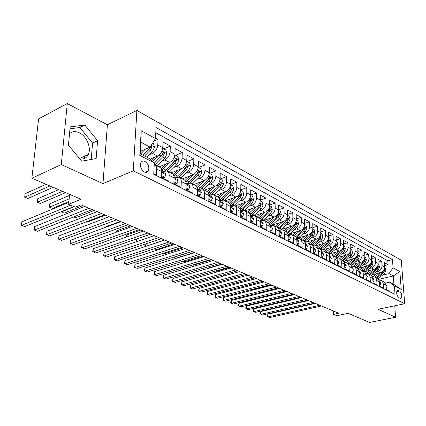 <?xml version="1.0" encoding="UTF-8"?>
<svg xmlns="http://www.w3.org/2000/svg" width="426" height="426" viewBox="0 0 426 426"><rect width="100%" height="100%" fill="white"/><g stroke="black" fill="none" stroke-linecap="round" stroke-linejoin="round"><path stroke-width="0.64" d="M79.822 158.887C83.762 159.478 86.595 158.009 88.326 154.484C91.531 147.992 86.712 136.24 79.401 132.816C75.466 130.963 72.17 131.293 69.518 133.801M144.387 172.008C146.145 172.78 147.476 172.413 148.386 170.901C149.526 167.136 148.381 163.983 144.957 161.438C143.147 160.618 141.783 161.007 140.862 162.61C139.803 166.401 140.979 169.537 144.387 172.008M67.287 103.545L38.59 118.886L31.881 178.244L61.291 164.569L102.97 183.601L133.285 170.847L136.895 110.451L107.4 124.781L67.287 103.545L61.291 164.569M133.285 170.847L404.7 303.711L401.287 260.222L136.895 110.451M404.7 303.711L378.15 309.287L395.584 317.253L394.742 305.804M395.584 317.253L369.582 322.455L348.202 313.328L336.934 315.714L333.654 314.351L338.755 313.259L80.967 204.858L75.391 207.127L68.661 204.331L81.015 199.224L31.881 178.244M153.786 173.622L156.353 174.9L156.63 169.031L161.688 171.593C161.731 169.351 161.044 167.892 159.628 167.216L154.947 164.83M161.688 171.593L161.427 177.429L168.92 181.167L169.154 175.374L174.053 177.855C174.08 175.64 173.382 174.197 171.96 173.515L167.439 171.209M174.053 177.855L173.835 183.617L181.093 187.238L181.284 181.519L186.034 183.92C186.045 181.732 185.337 180.299 183.91 179.618L179.543 177.386M186.034 183.92L185.853 189.613L192.887 193.122L193.042 187.472L197.648 189.799C197.648 187.642 196.929 186.221 195.497 185.534L191.274 183.377M197.648 189.799L197.504 195.422L204.326 198.825L204.448 193.244L208.91 195.507C208.894 193.372 208.17 191.961 206.738 191.274L202.654 189.187M208.91 195.507L208.804 201.056L215.418 204.358L215.508 198.846L219.843 201.04C219.816 198.931 219.081 197.531 217.649 196.844L213.692 194.826M219.843 201.04L219.763 206.525L226.185 209.725L226.243 204.283L230.45 206.413C230.413 204.326 229.673 202.941 228.235 202.249L224.411 200.295M230.45 206.413L230.407 211.828L236.643 214.938L236.67 209.56L240.754 211.626C240.701 209.565 239.96 208.192 238.523 207.499L234.817 205.609M240.754 211.626L240.738 216.983L246.792 220.002L246.792 214.688L250.765 216.696C250.701 214.661 249.955 213.293 248.518 212.606L244.923 210.769M250.765 216.696L250.776 221.989L256.66 224.928L256.633 219.667L260.494 221.621C260.424 219.608 259.668 218.256 258.231 217.564L254.753 215.785M260.494 221.621L260.531 226.856L266.255 229.71L266.202 224.513L269.951 226.414C269.871 224.422 269.115 223.08 267.682 222.388L264.306 220.668M269.951 226.414L270.015 231.584L275.579 234.359L275.505 229.225L279.152 231.073C279.067 229.103 278.306 227.772 276.873 227.085L273.598 225.413M279.152 231.073L279.243 236.185L284.659 238.885L284.557 233.805L288.109 235.605C288.013 233.656 287.252 232.34 285.819 231.648L282.64 230.029M288.109 235.605L288.216 240.663L293.487 243.294L293.365 238.267L296.826 240.019C296.725 238.091 295.958 236.787 294.526 236.095L291.443 234.524M296.826 240.019L296.954 245.019L302.087 247.581L301.949 242.612L305.314 244.316C305.202 242.41 304.436 241.116 303.008 240.429L300.016 238.895M305.314 244.316L305.463 249.263L310.463 251.755L310.304 246.84L313.584 248.502C313.467 246.617 312.695 245.333 311.273 244.646L308.36 243.161M313.584 248.502L313.749 253.395L318.621 255.824L318.446 250.967L321.641 252.586C321.518 250.717 320.746 249.444 319.324 248.757L316.497 247.314M321.641 252.586L321.827 257.426L326.572 259.791L326.38 254.982L329.495 256.564C329.367 254.716 328.59 253.449 327.179 252.767L324.426 251.361M329.495 256.564L329.697 261.351L334.325 263.657L334.112 258.901L337.152 260.44C337.019 258.614 336.242 257.357 334.831 256.676L332.158 255.312M337.152 260.44L337.371 265.18L341.886 267.427L341.657 262.72L344.623 264.221C344.485 262.416 343.707 261.17 342.302 260.488L339.703 259.162M344.623 264.221L344.858 268.912L349.261 271.106L349.022 266.447L351.913 267.911C351.769 266.122 350.992 264.887 349.592 264.211L347.062 262.917M351.913 267.911L352.164 272.555L356.461 274.695L356.205 270.084L359.027 271.516C358.878 269.743 358.101 268.518 356.706 267.842L354.24 266.585M359.027 271.516L359.288 276.107L363.484 278.199L363.218 273.636L365.977 275.031C365.817 273.279 365.039 272.065 363.65 271.389L361.253 270.164M365.977 275.031L366.248 279.578L370.343 281.618L370.061 277.102L372.755 278.466L372.59 277.454L371.222 275.329L368.101 273.662M372.755 278.466L373.043 282.965L377.042 284.962L376.749 280.489L379.38 281.82L379.209 280.814L377.846 278.71L374.784 277.076M379.38 281.82L379.678 286.277L383.586 288.226L383.112 282.8L381.499 280.521L378.863 279.946M372.548 274.669L380.455 272.757C383.139 271.82 384.513 269.876 384.587 266.932L384.289 262.618L388.07 264.679L384.492 265.563M375.998 271.873L377.889 271.415C380.578 270.467 381.957 268.513 382.031 265.558L381.739 261.229L378.07 262.15M381.739 261.229L377.867 259.12L378.16 263.476C378.075 266.447 376.685 268.417 373.991 269.376L365.902 271.362M359.102 267.981L367.372 265.909C370.087 264.935 371.488 262.943 371.578 259.94L371.302 255.541L375.258 257.698L371.499 258.662M352.137 264.525L360.604 262.368C363.33 261.372 364.747 259.354 364.848 256.319L364.581 251.878L368.634 254.088L364.773 255.094M345.007 260.989L353.671 258.742C356.418 257.719 357.845 255.68 357.957 252.613L357.702 248.129L361.85 250.392L357.888 251.441M337.701 257.373L346.572 255.025C349.336 253.987 350.779 251.915 350.896 248.821L350.657 244.29L354.901 246.606L350.838 247.703M330.214 253.672L339.298 251.218C342.078 250.158 343.537 248.065 343.665 244.934L343.441 240.355L347.792 242.729L343.612 243.88M322.541 249.881L331.849 247.32C334.644 246.239 336.114 244.114 336.258 240.951L336.045 236.329L340.502 238.757L336.21 239.96M314.67 246.004L324.213 243.321C327.024 242.218 328.51 240.067 328.664 236.867L328.467 232.197L333.036 234.689L328.627 235.951M306.598 242.032L316.385 239.226C319.212 238.097 320.709 235.913 320.879 232.681L320.698 227.963L325.384 230.514L320.847 231.84M298.307 237.964L308.355 235.024C311.198 233.869 312.711 231.653 312.892 228.389L312.732 223.618L317.535 226.238L312.865 227.628M289.797 233.799L300.117 230.711C302.977 229.529 304.505 227.287 304.702 223.985L304.558 219.166L309.484 221.85L304.681 223.315M281.048 229.534L291.666 226.291C294.542 225.082 296.086 222.803 296.294 219.465L296.166 214.592L301.225 217.351L296.278 218.889M272.544 225.008L282.986 221.749C285.878 220.508 287.438 218.203 287.662 214.821L287.555 209.901L292.753 212.728L287.651 214.353M263.721 220.391L274.072 217.084C276.985 215.817 278.561 213.474 278.801 210.061L278.716 205.082L284.046 207.984L278.79 209.693M254.556 215.678L264.919 212.292C267.847 210.998 269.434 208.618 269.69 205.162L269.631 200.129L275.111 203.117L269.69 204.917M245.094 210.859L255.509 207.366C258.454 206.04 260.057 203.628 260.334 200.129L260.297 195.039L265.925 198.111L260.334 200.012M235.376 205.896L245.839 202.307C248.795 200.95 250.419 198.5 250.712 194.959L250.701 189.81L256.489 192.967L250.712 194.98M225.386 200.795L235.892 197.1C238.864 195.71 240.504 193.218 240.812 189.639L240.828 184.431L246.782 187.674L240.812 189.81M215.109 195.55L225.658 191.743C228.64 190.315 230.301 187.786 230.631 184.16L230.674 178.893L236.803 182.237L230.62 184.501M204.533 190.15L215.125 186.231C218.123 184.767 219.795 182.195 220.151 178.526L220.221 173.201L226.531 176.636L220.125 179.042M193.649 184.591L204.272 180.555C207.286 179.048 208.98 176.439 209.352 172.722L209.459 167.333L215.955 170.874L209.406 173.398M182.44 178.867L193.1 174.703C196.125 173.158 197.834 170.506 198.234 166.742L198.372 161.289L205.066 164.937L198.489 167.54M170.89 172.972L181.582 168.675C184.618 167.093 186.348 164.393 186.769 160.581L186.945 155.064L193.841 158.823L187.248 161.507M158.983 166.891L169.702 162.46C172.754 160.831 174.5 158.089 174.953 154.228L175.166 148.642L182.275 152.519L175.661 155.288M150.149 159.159L157.45 156.049C160.511 154.372 162.279 151.581 162.759 147.673L163.009 142.018L170.347 146.017L163.712 148.871M169.154 175.374C169.186 173.148 168.494 171.699 167.072 171.018L163.738 171.374M181.284 181.519C181.306 179.319 180.603 177.882 179.176 177.2L175.842 177.52M193.042 187.472C193.047 185.299 192.334 183.872 190.907 183.191L187.578 183.484M204.448 193.244C204.437 191.098 203.719 189.682 202.281 189L198.958 189.266M215.508 198.846C215.487 196.727 214.757 195.321 213.32 194.634L210.002 194.874M226.243 204.283C226.211 202.185 225.476 200.795 224.039 200.108L220.727 200.321M236.67 209.56C236.622 207.489 235.882 206.109 234.444 205.417L231.142 205.609M246.792 214.688C246.739 212.638 245.988 211.269 244.556 210.582L241.26 210.753M256.633 219.667C256.569 217.643 255.818 216.291 254.381 215.599L251.095 215.748M266.202 224.513C266.122 222.51 265.371 221.169 263.934 220.476L260.659 220.604M275.505 229.225C275.42 227.244 274.658 225.913 273.226 225.221L269.962 225.333M284.557 233.805C284.462 231.85 283.7 230.53 282.268 229.838L279.025 229.928L280.148 230.503L281.661 233.065L280.814 235.386L279.216 234.588M293.365 238.267C293.269 236.334 292.502 235.019 291.07 234.332L287.949 234.375M301.949 242.612C301.837 240.701 301.07 239.396 299.643 238.709L296.64 238.704M310.304 246.84C310.187 244.95 309.414 243.661 307.993 242.969L305.096 242.926M318.446 250.967C318.323 249.093 317.551 247.81 316.129 247.128L313.334 247.043M326.38 254.982C326.252 253.129 325.475 251.862 324.058 251.175L321.364 251.058M334.112 258.901C333.979 257.064 333.207 255.808 331.795 255.126L329.186 254.977M399.647 291.049L397.447 290.314C396.105 292.731 396.569 295.234 398.853 297.817L401.02 298.535C402.373 296.145 401.915 293.647 399.647 291.049L396.681 291.703M140.495 151.321L150.096 147.108L141.006 142.289L140.351 153.871L149.505 158.584L154.313 162.865L153.754 174.287L395.04 294.409L394.412 285.952L389.55 282.193L385.301 283.178M154.313 162.865L139.792 155.415L141.192 130.739L155.501 138.53L156.038 127.528L392.458 259.594L393.07 267.826L399.854 271.522L401.239 289.451L394.412 285.952M149.537 154.675L152.444 153.424L157.45 156.049M162.008 161.108L164.851 159.92L169.702 162.46M174.096 167.343L176.875 166.215L181.582 168.675M185.811 173.387L188.532 172.317L193.1 174.703M197.179 179.255L199.842 178.233L204.272 180.555M208.207 184.959L210.822 183.979L215.125 186.231M218.921 190.491L221.483 189.559L225.658 191.743M229.321 195.869L231.835 194.975L235.892 197.1L229.438 203.154M239.428 201.093L241.893 200.241L245.839 202.307M249.253 206.179L251.675 205.359L255.509 207.366M258.811 211.126L261.186 210.337L264.919 212.292M268.103 215.934L270.441 215.183L274.072 217.084M277.15 220.62L279.451 219.896L282.986 221.749M285.963 225.184L288.221 224.486L291.666 226.291M294.542 229.625L296.762 228.959L300.117 230.711M302.897 233.959L305.085 233.315L308.355 235.024M311.044 238.182L313.195 237.559L316.385 239.226M318.983 242.298L321.103 241.696L324.213 243.321M326.726 246.313L328.819 245.733L331.849 247.32M334.282 250.232L336.343 249.668L339.298 251.218M341.657 254.056L343.681 253.513L346.572 255.025M348.851 257.789L350.848 257.267L353.671 258.742M355.88 261.431L357.851 260.925L360.604 262.368M362.739 264.993L364.683 264.503L367.372 265.909M369.443 268.476L371.36 267.997L373.991 269.376M388.07 264.679L387.788 260.76L155.783 132.742M152.444 153.424C155.506 151.731 157.279 148.919 157.769 144.989L158.041 139.307L155.533 137.939M170.347 146.017L170.118 151.629C169.66 155.511 167.903 158.27 164.851 159.92M182.275 152.519L182.088 158.062C181.652 161.896 179.916 164.612 176.875 166.215M193.841 158.823L193.692 164.303C193.282 168.084 191.562 170.757 188.532 172.317M205.066 164.937L204.949 170.352C204.56 174.09 202.861 176.715 199.842 178.233M215.955 170.874L215.87 176.226C215.508 179.916 213.825 182.498 210.822 183.979M226.531 176.636L226.472 181.929C226.137 185.571 224.47 188.116 221.483 189.559M236.803 182.237L236.776 187.467C236.457 191.066 234.811 193.569 231.835 194.975M246.782 187.674L246.787 192.845C246.484 196.402 244.854 198.867 241.893 200.241M256.489 192.967L256.516 198.079C256.234 201.594 254.62 204.022 251.675 205.359M265.925 198.111L265.978 203.165C265.717 206.642 264.12 209.033 261.186 210.337M275.111 203.117L275.185 208.117C274.94 211.552 273.359 213.905 270.441 215.183M284.046 207.984L284.147 212.931C283.913 216.328 282.353 218.65 279.451 219.896M292.753 212.728L292.87 217.622C292.657 220.977 291.107 223.267 288.221 224.486M301.225 217.351L301.363 222.191C301.166 225.508 299.632 227.766 296.762 228.959M309.484 221.85L309.643 226.643C309.457 229.923 307.934 232.149 305.085 233.315M317.535 226.238L317.711 230.977C317.535 234.225 316.033 236.419 313.195 237.559M325.384 230.514L325.576 235.205C325.411 238.416 323.925 240.578 321.103 241.696M333.036 234.689L333.244 239.327C333.095 242.506 331.62 244.641 328.819 245.733M340.502 238.757L340.725 243.352C340.587 246.494 339.128 248.603 336.343 249.668M347.792 242.729L348.026 247.277C347.904 250.387 346.455 252.464 343.681 253.513M354.901 246.606L355.151 251.106C355.039 254.184 353.607 256.239 350.848 257.267M361.85 250.392L362.111 254.849C362.004 257.895 360.588 259.919 357.851 260.925M368.634 254.088L368.905 258.502C368.815 261.516 367.404 263.518 364.683 264.503M375.258 257.698L375.546 262.07C375.46 265.057 374.065 267.033 371.36 267.997M390.019 291.911L389.982 291.416L386.164 289.51L385.823 284.76L385.317 283.199L384.071 281.836L381.323 280.409M389.55 282.193L393.928 284.446L393.299 275.947L388.938 273.636L393.07 267.826M378.544 279.429L393.299 275.947L399.854 271.522M382.399 275.196L388.938 273.636M69.587 194.341L68.661 204.331M333.51 311.055L333.654 314.351M387.788 260.76L392.458 259.594M158.041 139.307L153.834 141.171M372.265 276.623L374.427 276.889L375.215 277.369L376.211 278.567L376.749 280.489M365.513 273.22L367.739 273.476L368.527 273.955L369.672 275.457L370.061 277.102M358.596 269.743L360.891 269.977C362.286 270.654 363.058 271.873 363.218 273.636M351.514 266.181L353.878 266.399C355.279 267.075 356.051 268.305 356.205 270.084M344.251 262.533L346.695 262.73C348.101 263.412 348.873 264.652 349.022 266.447M336.812 258.8L339.336 258.976C340.747 259.658 341.519 260.904 341.657 262.72M155.501 138.53L150.096 147.108M154.233 164.521L154.579 164.644C155.996 165.315 156.677 166.779 156.63 169.031M393.928 284.446L401.239 289.451M139.792 155.415L140.351 153.871M141.192 130.739L141.006 142.289M102.97 183.601L107.4 124.781M68.432 145.197L81.712 161.161L96.148 158.573L97.575 140.724L84.875 125.02L70.178 126.9L68.432 145.197M84.731 156.145L84.534 158.419M91.217 159.457L92.564 143.093L79.88 127.507L69.997 128.801M79.88 127.507L84.875 125.02M92.564 143.093L97.575 140.724M386.068 288.13L386.568 288.381L387.032 286.304L385.684 284.11M315.299 303.397L267.965 314.175L267.991 316.917L319.75 305.266M267.965 314.175L267.315 315.458L267.326 316.555L269.727 317.562L321.433 305.974M386.094 288.487L386.568 288.381M376.877 273.625L373 276.575M380.077 272.848L374.821 277.092M384.598 267.432L385.12 267.709L385.913 270.398L384.486 273.524L377.937 278.785M376.808 278.103L383.283 272.89L384.641 270.68L384.151 269.733L382.521 272.491L376.041 277.715M268.359 295.42L269.445 295.852M379.587 284.882L380.141 285.159L380.631 283.066L379.215 280.819M308.472 300.527L260.952 311.544L260.973 314.313L312.94 302.401M260.952 311.544L260.307 312.844L260.313 313.951L262.741 314.968L314.654 303.126M379.614 285.282L380.141 285.159M372.952 281.559L373.57 281.868L374.076 279.76L372.59 277.459M301.496 297.593L253.79 308.855L253.8 311.651L305.974 299.478M253.79 308.855L253.15 310.176L253.15 311.294L255.605 312.322L307.732 300.213M372.979 282.007L373.57 281.868M366.163 278.157L366.839 278.498L367.372 276.368L365.812 274.014M294.371 294.595L246.478 306.113L246.478 308.935L298.855 296.48M246.478 306.113L245.839 307.45L245.839 308.578L248.326 309.617L300.649 297.236M366.19 278.652L366.839 278.498M359.209 274.669L359.954 275.047L360.508 272.901L358.868 270.489M287.081 291.533L239.013 303.312L239.002 306.161L291.576 293.423M239.013 303.312L238.379 304.67L238.374 305.804L240.887 306.858L293.413 294.196M359.24 275.217L359.954 275.047M370.402 270.254L366.626 273.183M373.623 269.466L368.32 273.774M378.166 263.982L378.746 264.29L379.55 267.011L378.107 270.169L371.461 275.537M370.348 274.807L376.877 269.52L378.245 267.283L377.745 266.325L376.099 269.11L369.566 274.408M278.529 287.933L260.813 292.374L261.921 292.822M363.783 266.809L360.071 269.727M367.02 266L361.669 270.377M371.589 260.446L372.228 260.792L373.038 263.54L371.578 266.735L364.826 272.225M363.751 271.437L370.322 266.074L371.701 263.811L371.184 262.842L369.523 265.654L362.941 271.027M271.5 284.978L253.715 289.515L254.226 289.723M253.715 288.977L253.715 289.515L253.076 289.137M357.004 263.284L353.33 266.207M360.263 262.453L354.863 266.9M364.853 256.835L365.556 257.208L366.376 259.993L364.896 263.225L358.026 268.843M356.993 267.986L363.612 262.549L365.007 260.254L364.47 259.274L362.798 262.118L356.168 267.571M246.473 285.548L246.473 286.517M246.372 286.544L245.845 286.293L245.845 285.713M350.071 259.674L346.407 262.618M353.346 258.822L347.893 263.343M357.962 253.135L358.724 253.545L359.555 256.361L358.058 259.631L351.056 265.393M350.065 264.461L356.743 258.933L358.154 256.617L357.6 255.621L355.907 258.497L349.229 264.024M239.087 282.028L239.082 283.098M238.459 283.263L238.475 282.188M352.084 271.101L352.898 271.511L353.473 269.349L351.754 266.878M279.632 288.397L231.382 300.452L231.361 303.323L284.131 290.292M231.382 300.452L230.754 301.826L230.743 302.971L233.283 304.036L286.011 291.08M351.929 268.215L351.897 267.677M352.116 271.703L352.898 271.511M342.967 255.978L339.293 258.955M346.263 255.105L340.763 259.7M350.902 249.343L351.732 249.79L352.574 252.639L351.061 255.946L343.904 261.868M342.957 260.866L349.709 255.238L351.136 252.89L350.566 251.883L348.857 254.791L342.131 260.403M231.542 278.407L231.531 279.584M230.924 279.754L231.222 278.498M344.783 267.443L345.672 267.89L346.274 265.712L344.469 263.177M272.006 285.191L223.586 297.524L223.554 300.426L276.517 287.087M223.586 297.524L222.963 298.919L222.952 300.08L225.519 301.155L278.439 287.896M344.645 264.599L344.597 263.848M344.82 268.103L345.672 267.89M335.699 252.192L331.992 255.217M339.011 251.297L333.457 255.973M343.665 245.461L344.57 245.946L345.422 248.832L343.888 252.176L336.561 258.273M335.667 257.192L342.509 251.452L343.947 249.072L343.356 248.054L341.631 250.994L334.857 256.686M223.842 274.685L223.826 275.979M223.224 276.144L223.81 274.695M337.307 263.694L338.265 264.179L338.894 261.979L337.003 259.381M264.205 281.911L215.615 294.536L215.572 297.465L268.721 283.812M215.615 294.536L214.981 297.119L217.585 298.211L270.686 284.637M337.232 260.845L337.11 259.945M337.339 264.418L338.265 264.179M328.244 248.31L324.5 251.399M331.577 247.394L325.97 252.149M336.258 241.483L337.238 242.011L338.095 244.929L336.545 248.315L329.026 254.599M229.88 267.48L215.966 271.421L215.955 272.273M328.19 253.438L335.129 247.57L336.583 245.163L335.97 244.135L334.234 247.101L327.408 252.879M215.556 272.384L215.966 271.421M329.633 259.849L330.677 260.371L331.332 258.161L329.346 255.493M256.218 278.556L207.467 291.48L207.409 294.435L260.744 280.457M207.467 291.48L206.839 294.094L209.47 295.197L262.757 281.304M329.633 256.995L329.436 255.962M329.665 260.637L330.677 260.371M320.608 244.332L316.827 247.479M323.957 243.395L318.297 248.236M328.659 237.41L329.719 237.974L330.587 240.93L329.021 244.359L321.284 250.85M221.871 264.109L207.92 268.14L207.909 268.455M320.512 249.609L327.567 243.597L329.037 241.159L328.403 240.115L326.646 243.113L319.766 248.986M207.771 268.497L207.92 268.14M321.768 255.909L322.892 256.473L323.574 254.242L322.045 251.787L321.492 251.505M248.049 275.116L199.139 288.354L199.07 291.341L252.575 277.022M199.139 288.354L198.505 291.001L201.173 292.119L254.636 277.885M321.662 253.081L321.896 252.543L321.571 251.888M321.8 256.766L322.892 256.473M312.785 240.259L308.957 243.464M316.151 239.295L310.437 244.22M320.874 233.23L322.013 233.837L322.892 236.829L321.305 240.301L313.328 247.016M312.62 245.69L319.814 239.518L321.3 237.048L320.645 235.993L318.872 239.023L311.912 245.014M313.701 251.867L314.91 252.474L315.623 250.222L314.09 247.746L313.44 247.415M239.678 271.596L190.614 285.159L190.534 288.173L244.21 273.503M190.614 285.159L189.985 287.838L192.685 288.972L246.319 274.392M313.6 249.013L313.909 248.491L313.504 247.724M313.733 252.794L314.91 252.474M304.755 236.079L300.889 239.343M308.142 235.088L302.369 240.099M312.886 228.943L314.111 229.598L315 232.628L313.392 236.142L305.623 242.783M304.515 241.691L311.869 235.344L313.366 232.836L312.684 231.771L310.9 234.832L303.85 240.951M192.722 264.929L193.319 265.169L211.541 259.764M305.415 247.719L306.715 248.369L307.46 246.1L305.937 243.603L305.176 243.214M231.105 267.991L181.897 281.884L181.801 284.93L235.637 269.898M181.897 281.884L181.274 284.605L184 285.75L237.799 270.808M305.33 244.828L305.708 244.343L305.224 243.459M305.447 248.725L306.715 248.369M296.528 231.787L292.619 235.12M299.925 230.77L294.1 235.876M304.691 224.545L306.006 225.248L306.906 228.315L305.277 231.877L297.694 238.448M296.182 237.596L303.711 231.057L305.229 228.517L304.521 227.436L302.721 230.535L295.559 236.792M183.26 261.111L184.746 261.713L203.016 256.18M296.917 243.454L298.312 244.157L299.084 241.867L297.566 239.353L296.688 238.906M222.319 264.301L172.972 278.54L172.86 281.613L226.856 266.207M172.972 278.54L172.349 281.293L175.118 282.449L229.071 267.139M296.837 240.525L297.242 240.583L297.295 240.078L296.73 239.087M296.943 244.545L298.312 244.157M288.077 227.383L284.126 230.785M291.501 226.339L285.612 231.547M296.283 220.029L297.689 220.785L298.599 223.89L296.954 227.5L289.483 234.05M287.609 233.416L295.346 226.653L296.879 224.081L296.145 222.99L294.329 226.121L287.039 232.548M192.078 251.585L173.755 257.283L175.975 258.177L194.293 252.511M288.184 239.082L289.68 239.827L290.489 237.527L288.972 234.987L287.976 234.481M213.314 260.515L163.84 275.111L163.712 278.221L217.851 262.421M163.84 275.111L163.222 277.901L166.018 279.073L220.125 263.375M288.12 236.095L288.604 236.201L288.658 235.7L288.003 234.614M288.21 240.259L289.68 239.827M279.238 235.86L280.814 235.386M204.086 256.633L154.489 271.602L154.345 274.743L208.618 258.539M154.489 271.602L153.871 274.429L156.704 275.617L210.95 259.519M279.163 231.526L279.733 231.707L279.786 231.206L279.046 230.024M269.993 229.965L271.703 230.823L272.587 228.48L271.085 225.897L269.828 225.263M270.009 231.254L271.703 230.823M194.618 252.65L144.909 268.013L144.749 271.181L199.15 254.556M144.909 268.013L144.297 270.872L147.167 272.076L201.535 255.563M270.675 226.589L269.956 226.813L270.622 227.085L270.675 226.589L269.839 225.317M260.52 225.216L262.341 226.131L263.263 223.772L261.766 221.169L260.377 220.46M260.531 226.52L262.341 226.131M184.905 248.566L135.095 264.328L134.914 267.533L189.432 250.472M135.095 264.328L134.483 267.23L137.396 268.449L191.881 251.5M260.494 221.978L261.255 222.329L261.303 221.845L260.382 220.487M250.77 220.333L252.719 221.307L253.678 218.927L252.192 216.301L250.648 215.519L251.675 216.967L251.628 217.446L250.765 216.983M250.776 221.648L252.719 221.307M174.937 244.375L125.036 260.552L124.839 263.79L179.458 246.276M125.036 260.552L124.429 263.497L127.379 264.732L181.977 247.336M240.743 215.306L242.815 216.344L243.821 213.948L242.341 211.301L240.685 210.46M240.738 216.642L241.212 216.877L242.815 216.344M164.708 240.072L114.722 256.686L114.509 259.956L169.218 241.968M114.722 256.686L114.125 259.674L117.113 260.925L171.8 243.054M240.754 211.818L241.718 212.42L241.766 211.946L240.647 210.439M230.418 210.135L232.628 211.243L233.677 208.82L232.207 206.152L230.493 205.284M230.407 211.482L231.014 211.786L232.628 211.243M154.196 235.653L104.152 252.719L103.912 256.026L158.696 237.548M104.152 252.719L103.555 255.749L106.585 257.016L161.353 238.661M230.45 206.488L231.526 207.244L231.574 206.78L230.349 205.204M219.789 204.81L222.138 205.987L223.235 203.548L221.776 200.854L220.008 199.954M219.768 206.173L220.519 206.546L222.138 205.987M143.402 231.116L93.305 248.651L93.044 251.99L147.891 233.001M93.305 248.651L92.714 251.723L95.786 253.012L150.618 234.151M219.843 200.955L221.035 201.919L221.078 201.466L219.747 199.826M208.836 199.32L211.333 200.571L212.483 198.111L211.035 195.401L209.203 194.469M208.809 200.699L209.709 201.152L211.333 200.571M132.31 226.451L82.17 244.476L81.888 247.852L136.783 228.331M82.17 244.476L81.584 247.591L84.705 248.896L139.59 229.513M208.91 195.183L210.231 196.429L210.268 195.992L208.825 194.293M197.547 193.665L200.204 194.996L201.402 192.515L199.97 189.778L198.074 188.814M197.515 195.06L198.575 195.593L200.204 194.996M120.904 221.653L70.748 240.189L70.439 243.603L125.356 223.528M70.748 240.189L70.168 243.352L73.331 244.678L128.242 224.742M197.643 189.256L199.102 190.773L199.134 190.347L197.573 188.606M185.912 187.829L188.729 189.245L189.985 186.748L188.569 183.984L186.604 182.988M185.864 189.245L187.094 189.863L188.729 189.245M109.173 216.722L59.012 235.786L58.681 239.242L113.609 218.586M59.012 235.786L58.442 238.997L61.653 240.344L116.575 219.832M186.018 183.185L186.253 183.824L187.626 184.943L187.653 184.533L185.976 182.749M173.904 181.811L176.896 183.313L178.206 180.794L176.811 178.015L174.777 176.982M173.845 183.249L175.256 183.952L176.896 183.313M97.107 211.647L46.961 231.265L46.604 234.758L101.516 213.501M46.961 231.265L46.397 234.529L49.656 235.892L104.572 214.784M174.032 176.96L174.372 177.802L175.794 178.931L175.816 178.537L174.532 176.859L174.005 176.71M161.507 175.603L164.686 177.195L166.06 174.66L164.681 171.854L162.578 170.783M161.443 177.056L163.041 177.855L164.686 177.195M84.683 206.424L34.575 226.621L34.192 230.152L89.066 208.266M34.575 226.621L34.021 229.933L37.328 231.313L92.213 209.587M161.662 170.57L162.109 171.593C162.508 172.706 162.998 173.084 163.584 172.722L162.333 170.661L161.656 170.48L170.006 162.322M68.847 202.307L21.848 221.845L21.433 225.418L70.668 205.167M21.848 221.845L21.3 225.21L24.655 226.611L73.911 206.509M279.408 222.862L275.414 226.339M282.848 221.792L276.905 227.095M287.651 215.396L289.153 216.2L290.074 219.347L288.407 223.006L281.022 229.555M278.785 229.145L286.757 222.143L288.306 219.528L287.545 218.426L285.713 221.589L278.269 228.203M183.095 247.804L164.729 253.64L166.545 254.375M164.761 252.82L164.729 253.64L164.255 252.98M270.51 218.224L266.468 221.77M273.961 217.122L267.959 222.526M278.78 210.636L280.388 211.498L281.325 214.688L279.632 218.394L272.294 224.971M269.701 224.774L277.938 217.505L279.504 214.858L278.71 213.74L276.868 216.94L269.243 223.762M173.893 243.933L155.49 249.918L156.539 250.339M155.559 248.363L155.49 249.918L155.016 249.679L155.069 248.523M261.367 213.453L257.283 217.079M264.839 212.318L258.758 217.851M269.674 205.747L271.389 206.669L272.336 209.901L270.622 213.655L263.305 220.274M260.339 220.301L268.881 212.739L270.462 210.055L269.637 208.932L267.778 212.164L259.945 219.22M164.463 239.971L146.267 246.201M146.145 243.763L146.027 246.106L145.575 245.871L145.905 243.842M251.974 208.554L247.841 212.26M255.462 207.387L249.274 213.064M260.313 200.721L262.139 201.7L263.098 204.981L261.362 208.788L254.045 215.476M150.713 234.188L136.512 239.077L136.363 241.734M250.85 215.62L259.572 207.851L261.175 205.124L260.313 203.985L258.438 207.254L250.366 214.576M135.91 241.888L136.512 239.077M242.319 203.516L238.134 207.302M245.818 202.313L239.508 208.165M250.685 195.555L252.634 196.599L253.603 199.922L251.846 203.782L244.508 210.561M140.825 230.029L126.597 235.04L126.474 237.037M241.217 210.732L250.009 202.819L251.628 200.055L250.728 198.905L248.843 202.206L240.488 209.821M126.048 237.191L126.597 235.04M232.394 198.33L228.155 202.212M240.786 190.241L242.857 191.354L243.842 194.719L242.059 198.638L234.678 205.529M130.681 225.764L116.442 230.908L116.357 232.186M231.733 205.407L240.168 197.643L241.803 194.836L240.871 193.681L238.97 197.014L230.296 204.959M116.021 232.303L116.442 230.908M222.18 192.999L217.899 196.966M225.711 191.721L219.049 198.021M230.599 184.772L232.804 185.954L233.805 189.373L231.994 193.345L224.55 200.369M120.281 221.392L106.026 226.669L105.994 227.165M221.93 199.938L230.045 192.323L231.701 189.474L230.727 188.308L228.815 191.673L219.896 199.895M105.872 227.207L106.026 226.669M211.674 187.509L207.308 191.594M215.221 186.194L208.325 192.77M220.114 179.144L222.457 180.4L223.469 183.867L221.632 187.898L214.14 195.049M211.695 194.4L219.63 186.849L221.307 183.952C221.28 182.887 220.94 182.498 220.285 182.775L218.362 186.178L209.374 194.554M221.307 183.952L219.358 184.911M200.854 181.854L196.365 186.098M204.416 180.496L197.243 187.392M209.315 173.35L211.802 174.687L212.83 178.201L210.966 182.291L203.42 189.581M201.088 188.755L208.905 181.21L210.604 178.27C210.566 177.173 210.21 176.779 209.533 177.083L207.595 180.523L198.548 189.059M210.604 178.27L208.825 178.947L208.341 179.644M86.02 221.914L86.893 222.265L105.44 215.151M189.714 176.029L185.044 180.47M193.287 174.623L185.789 181.886M198.191 167.381L200.832 168.797L201.876 172.365L199.986 176.518L192.382 183.941M190.113 182.978L197.861 175.4L199.576 172.413C199.533 171.279 199.16 170.885 198.457 171.225L196.514 174.692L187.403 183.393M199.576 172.413L197.792 173.11L197.078 174.048M73.661 216.93L75.7 217.755L94.252 210.449M178.233 170.022L173.334 174.708M181.827 168.568L173.93 176.252M186.726 161.225L189.527 162.727L190.587 166.353L188.665 170.565L181.007 178.137M178.76 177.062L186.476 169.415L188.212 166.38C188.159 165.208 187.77 164.809 187.041 165.187L185.086 168.685L176.103 177.418M188.212 166.38L186.423 167.099L185.358 168.392M74.268 206.658L61.296 211.951L64.219 213.128L82.761 205.614M61.328 211.647L61.296 211.951L61.056 211.759M166.401 163.824L161.204 168.808M174.9 154.878L177.876 156.475L178.947 160.149L176.998 164.431L169.287 172.152M69.486 195.422L49.773 203.766L49.427 207.164L52.425 208.373L68.921 201.498M167.019 170.996L174.74 163.249L176.497 160.16C176.439 158.946 176.029 158.547 175.272 158.962L173.307 162.492L164.809 170.964M176.497 160.16L174.703 160.9L165.863 169.979M69.166 198.883L49.427 207.164L49.773 203.766M154.196 157.434L151.411 160.282M157.822 155.873L152.535 161.278M162.7 148.328L165.858 150.021L166.944 153.759L164.963 158.105L157.205 165.98M58.607 189.655L37.605 198.814L37.232 202.249L40.31 203.49L65.604 192.643M154.867 164.782L162.636 156.88L164.415 153.743C164.34 152.492 163.914 152.087 163.126 152.545L161.156 156.102L154.303 163.094M164.415 153.743L162.615 154.51L154.297 163.227M62.516 191.322L37.232 202.249L37.605 198.814M141.602 150.836L140.458 152.023M145.213 149.249L140.617 154.01M152.705 142.966L153.456 143.365L154.558 147.162L152.551 151.576L146.997 157.29M46.072 184.304L25.102 193.724L24.697 197.195L27.866 198.473L53.117 187.312M150.245 146.869L148.621 149.51L143.056 155.261M144.584 156.049L150.144 150.314L151.944 147.124L151.022 145.639M151.944 147.124L150.144 147.913L143.195 155.336M49.943 185.954L24.697 197.195L25.102 193.724M377.889 271.415L380.455 272.757M382.031 265.558L384.587 266.932M157.769 144.989L162.759 147.673M170.118 151.629L174.953 154.228M182.088 158.062L186.769 160.581M193.692 164.303L198.234 166.742M204.949 170.352L209.352 172.722M215.87 176.226L220.151 178.526M226.472 181.929L230.631 184.16M236.776 187.467L240.812 189.639M246.787 192.845L250.712 194.959M256.516 198.079L260.334 200.129M265.978 203.165L269.69 205.162M275.185 208.117L278.801 210.061M284.147 212.931L287.662 214.821M292.87 217.622L296.294 219.465M301.363 222.191L304.702 223.985M309.643 226.643L312.892 228.389M317.711 230.977L320.879 232.681M325.576 235.205L328.664 236.867M333.244 239.327L336.258 240.951M340.725 243.352L343.665 244.934M348.026 247.277L350.896 248.821M355.151 251.106L357.957 252.613M362.111 254.849L364.848 256.319M368.905 258.502L371.578 259.94M375.546 262.07L378.16 263.476M383.283 283.796L385.855 285.1M397.096 290.623L398.283 290.356M385.903 285.793L387.021 286.352M385.892 270.334L384.167 269.413M376.233 277.56L375.013 276.937M378.208 278.572L376.999 277.954M382.521 272.491L381.882 272.155M384.486 273.524L383.283 272.89M383.688 270.909L384.641 270.68M379.428 282.518L380.615 283.12M372.803 279.174L374.065 279.807M366.019 275.744L367.356 276.421M359.07 272.235L360.492 272.954M379.529 266.942L377.729 265.984M369.763 274.253L368.517 273.614M371.781 275.287L370.545 274.653M376.099 269.11L375.423 268.758M378.107 270.169L376.877 269.52M377.266 267.528L378.245 267.283M373.016 263.47L371.142 262.475M363.138 270.872L361.866 270.217M365.21 271.926L363.942 271.282M369.523 265.654L368.82 265.286M371.578 266.735L370.322 266.074M370.695 264.061L371.701 263.811M366.355 259.924L364.4 258.88M356.365 267.411L355.06 266.74M358.484 268.492L357.185 267.826M362.798 262.118L362.057 261.729M364.896 263.225L363.612 262.549M363.974 260.52L365.007 260.254M359.533 256.287L357.499 255.206M349.432 263.864L348.095 263.183M351.599 264.972L350.273 264.296M355.907 258.497L355.13 258.087M358.058 259.631L356.743 258.933M357.089 256.894L358.154 256.617M351.956 268.641L353.463 269.402M352.552 252.57L350.428 251.436M342.328 260.238L340.965 259.535M344.549 261.372L343.191 260.675M348.857 254.791L348.042 254.359M351.061 255.946L349.709 255.238M350.044 253.182L351.136 252.89M344.661 264.956L346.258 265.765M345.401 248.757L343.186 247.581M335.06 256.521L333.659 255.802M337.333 257.682L335.944 256.969M341.631 250.994L340.779 250.541M343.888 252.176L342.509 251.452M342.823 249.38L343.947 249.072M337.19 261.181L338.878 262.038M338.074 244.854L335.768 243.624M327.61 252.714L326.172 251.979M329.937 253.901L328.515 253.177M334.234 247.101L333.34 246.633M336.545 248.315L335.129 247.57M335.427 245.482L336.583 245.163M329.527 257.315L331.316 258.215M330.565 240.855L328.164 239.572M319.974 248.811L318.504 248.06M322.365 250.03L320.9 249.285M326.646 243.113L325.709 242.623M329.021 244.359L327.567 243.597M327.844 241.494L329.037 241.159M321.673 253.342L323.558 254.295M322.871 236.755L320.363 235.418M312.151 244.812L310.645 244.045M314.596 246.063L313.099 245.301M318.872 239.023L317.892 238.507M321.305 240.301L319.814 239.518M320.07 237.399L321.3 237.048M313.611 249.274L315.602 250.28M313.584 248.582L313.909 248.491M314.979 232.548L312.365 231.158M304.127 240.711L302.582 239.923M306.635 241.995L305.101 241.212M310.9 234.832L309.872 234.295M313.392 236.142L311.869 235.344M312.098 233.208L313.366 232.836M305.341 245.094L307.444 246.159M305.32 244.449L305.708 244.343M306.885 228.235L304.159 226.786M295.9 236.51L294.313 235.695M298.472 237.825L296.895 237.021M302.721 230.535L301.645 229.965M305.277 231.877L303.711 231.057M303.924 228.906L305.229 228.517M296.847 240.802L299.068 241.925M296.831 240.216L297.295 240.078M298.578 223.81L295.74 222.297M287.454 232.191L285.825 231.361M290.095 233.544L288.482 232.718M294.329 226.121L293.2 225.524M296.954 227.5L295.346 226.653M295.532 224.491L296.879 224.081M288.125 236.398L290.468 237.58M288.114 235.866L288.658 235.7M279.168 231.872L281.639 233.123M279.158 231.398L279.786 231.206M269.962 227.223L272.565 228.538M260.499 222.441L263.241 223.831M260.568 222.079L261.303 221.845M250.765 217.526L253.656 218.985M250.919 217.212L251.675 216.967M240.749 212.468L243.794 214.006M240.999 212.201L241.766 211.946M230.445 207.26L233.65 208.884M230.791 207.052L231.574 206.78M219.827 201.897L223.208 203.607M220.279 201.748L221.078 201.466M208.894 196.375L212.452 198.175M209.454 196.285L210.268 195.992M197.627 190.683L201.376 192.579M198.303 190.656L199.134 190.347M186.002 184.815L189.953 186.806M186.812 184.852L187.653 184.533M174.016 178.76L178.174 180.858M174.958 178.872L175.816 178.537M161.646 172.509L166.023 174.719M162.732 172.7L163.6 172.349M290.053 219.273L287.097 217.691M278.79 227.766L277.118 226.909M281.501 229.151L279.839 228.304M285.713 221.589L284.531 220.972M288.407 223.006L286.757 222.143M286.916 219.965L288.306 219.528M281.304 214.608L278.215 212.963M269.892 223.219L268.172 222.34M272.672 224.64L270.968 223.767M276.868 216.94L275.627 216.291M279.632 218.394L277.938 217.505M278.066 215.316L279.504 214.858M272.31 209.816L269.094 208.101M260.749 218.549L258.987 217.643M263.609 220.008L261.862 219.113M267.778 212.164L266.484 211.482M270.622 213.655L268.881 212.739M268.976 210.545L270.462 210.055M263.076 204.895L259.722 203.106M251.361 213.751L249.545 212.824M254.301 215.252L252.501 214.331M258.438 207.254L257.08 206.541M261.362 208.788L259.572 207.851M259.636 205.641L261.175 205.124M253.582 199.837L250.078 197.973M241.707 208.815L239.843 207.861M244.732 210.359L242.884 209.416M248.843 202.206L247.421 201.455M251.846 203.782L250.009 202.819M250.03 200.598L251.628 200.055M243.821 194.639L240.168 192.69M231.787 203.745L229.87 202.765M234.891 205.332L232.99 204.363M238.97 197.014L237.479 196.232M242.059 198.638L240.168 197.643M240.152 195.422L241.803 194.836M233.778 189.288L229.965 187.254M221.579 198.527L219.603 197.52M224.774 200.161L222.819 199.16M228.815 191.673L227.255 190.853M231.994 193.345L230.045 192.323M229.987 190.092L231.701 189.474M223.442 183.782L219.465 181.662M211.072 193.159L209.044 192.121M214.363 194.842L212.35 193.814M218.362 186.178L216.727 185.321M221.632 187.898L219.63 186.849M212.808 178.111L208.649 175.901M200.257 187.632L198.165 186.567M203.644 189.362L201.573 188.308M207.595 180.523L205.886 179.623M210.966 182.291L208.905 181.21M201.849 172.274L197.51 169.963M189.117 181.945L186.966 180.842M192.611 183.723L190.475 182.632M196.514 174.692L194.719 173.749M199.986 176.518L197.861 175.4M190.56 166.262L186.024 163.845M177.642 176.076L175.421 174.942M181.236 177.914L179.037 176.79M185.086 168.685L183.207 167.695M188.665 170.565L186.476 169.415M178.92 160.059L174.181 157.535M165.815 170.033L163.525 168.861M169.521 171.923L167.253 170.767M173.307 162.492L171.337 161.459M176.998 164.431L174.74 163.249M166.917 153.664L161.965 151.022M157.434 165.751L155.096 164.553M161.156 156.102L159.09 155.016M164.963 158.105L162.636 156.88M154.531 147.066L151.23 145.309M148.621 149.51L146.8 148.557M152.551 151.576L150.144 150.314M79.534 158.541L88.326 154.484M145.069 172.274L148.386 170.901M400.664 298.61L401.02 298.535M241.441 212.51L241.718 212.42M231.227 207.35L231.526 207.244M220.711 202.03L221.035 201.919M209.88 196.556L210.231 196.429M198.718 190.917L199.102 190.773M187.216 185.102L187.626 184.943M175.347 179.101L175.794 178.931M163.105 172.913L163.584 172.722"/></g></svg>

